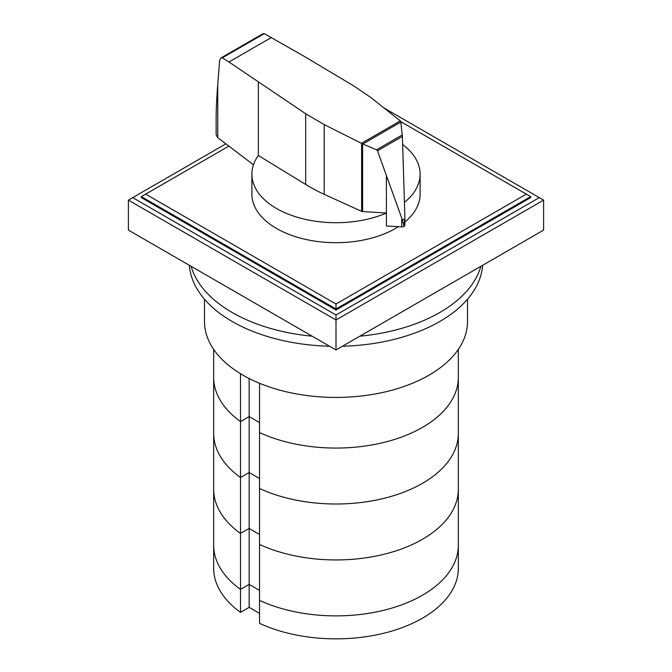 <?xml version="1.0" encoding="UTF-8"?>
<svg xmlns="http://www.w3.org/2000/svg" width="672" height="672" viewBox="0 0 672 672"><rect width="100%" height="100%" fill="white"/><g stroke="black" fill="none" stroke-linecap="round" stroke-linejoin="round"><path stroke-width="1.01" d="M458.338 349.356L458.338 377.429A122.338 70.636 180 0 1 388.97 441.101A122.338 70.636 180 0 1 259.535 432.566A122.338 70.636 180 0 0 388.97 441.101A122.338 70.636 180 0 0 458.338 377.429L458.338 489.308A122.338 70.636 180 0 1 388.97 552.98A122.338 70.636 180 0 1 259.535 544.446L259.535 623.356A122.338 70.636 180 0 0 388.97 631.89A122.338 70.636 180 0 0 458.338 568.226L458.338 545.252A122.338 70.636 180 0 1 388.97 608.916A122.338 70.636 180 0 1 259.535 600.382A122.338 70.636 0 0 0 388.97 608.916A122.338 70.636 0 0 0 458.338 545.252L458.338 489.308A122.338 70.636 180 0 1 388.97 552.98A122.338 70.636 180 0 1 259.535 544.446L259.535 488.502A122.338 70.636 180 0 0 388.97 497.036A122.338 70.636 180 0 0 458.338 433.373A122.338 70.636 180 0 1 388.97 497.036A122.338 70.636 180 0 1 259.535 488.502L259.535 383.267M259.535 613.368L249.152 607.379L249.152 584.405L240.5 589.394L249.152 584.405L259.535 590.394L249.152 584.405L249.152 528.461L259.535 534.458L249.152 528.461L249.152 472.525L259.535 478.514L249.152 472.525L249.152 378.512M249.152 607.379L240.5 612.368L240.5 533.459L249.152 528.461L240.5 533.459A122.338 70.636 180 0 1 213.662 489.308L213.662 349.356M240.5 589.394A122.338 70.636 180 0 1 213.662 545.252A122.338 70.636 0 0 0 240.5 589.394M240.5 612.368A122.338 70.636 180 0 1 213.662 568.226L213.662 489.308A122.338 70.636 180 0 0 240.5 533.459L240.5 477.515L249.152 472.525L240.5 477.515A122.338 70.636 180 0 1 213.662 433.373A122.338 70.636 180 0 0 240.5 477.515L240.5 373.699M259.535 422.579L249.152 416.581L240.5 421.579A122.338 70.636 180 0 1 213.662 377.429A122.338 70.636 180 0 0 240.5 421.579L249.152 416.581L259.535 422.579M191.142 266.322A146.807 84.756 0 0 0 232.193 312.505A146.807 84.756 0 0 0 312.169 336.202M329.549 346.231A146.807 84.756 180 0 1 232.193 321.493A146.807 84.756 180 0 1 189.336 265.28M482.664 265.28A146.807 84.756 180 0 1 342.451 346.231M359.831 336.202A146.807 84.756 0 0 0 480.858 266.322M467.519 299.225L467.519 321.493A131.519 75.928 180 0 1 386.333 391.642A131.519 75.928 180 0 1 243.004 375.186A131.519 75.928 180 0 1 204.481 321.493L204.481 299.225M362.603 211.571A1.806 1.042 180 0 1 361.637 211.352L324.215 194.342A178.76 103.211 180 0 1 305.701 184.464L258.35 155.484A84.109 48.56 0 0 0 251.891 174.157A84.109 48.56 0 0 0 276.528 208.488A84.109 48.56 0 0 0 386.417 213.024L362.603 211.571L362.603 143.892L361.469 143.321L400.302 120.901L400.806 121.758L402.385 136.433L403.326 165.992L404.863 217.291L404.082 226.355L402.444 220.13L377.513 150.797L376.505 149.806L362.603 143.892M398.387 226.699A84.109 48.56 180 0 1 276.528 228.472A84.109 48.56 180 0 1 251.891 194.132L251.891 174.157M264.289 33.634L222.365 57.834L220.828 58.036L262.601 33.919L264.289 33.634L303.668 56.045L353.85 85.974L370.969 97.616L400.302 120.901M220.828 58.036L219.635 60.346L217.753 84.378C216.695 97.91 216.157 109.318 216.14 118.616L216.14 134.921L217.728 137.634L253.478 164.774M403.922 226.422L403.922 226.447A2.94 1.697 0 0 0 404.082 226.355A2.94 1.697 0 0 0 404.863 225.204A2.94 1.697 0 0 0 404.838 224.969M362.888 143.959L400.848 122.044M376.505 149.806L402.276 134.921M402.444 220.13L404.821 218.753M361.469 143.321L324.215 124.614L305.701 113.778L228.967 62L271.505 37.439M228.967 62L222.365 57.834M386.408 175.753L386.417 226.01L401.738 226.892L401.738 218.509M401.738 226.892A2.94 1.697 0 0 0 403.922 226.447M258.35 155.492L258.35 82.211M404.426 202.39A84.109 48.56 0 0 0 420.109 174.157L420.109 194.132A84.109 48.56 180 0 1 404.863 222.012M420.109 174.157A84.109 48.56 0 0 0 402.646 144.53M400.781 121.657L530.645 196.627L530.645 197.627L336 310.002L141.355 197.627L141.355 196.627L228.875 146.101M526.319 194.132L336 304.013L145.681 194.132M141.355 196.627L336 309.002L336 304.013M336 310.002L336 309.002L530.645 196.627M384.073 108.016L539.297 197.627L336 315L336 319.99L128.386 200.122L225.884 143.833M336 315L132.703 197.627M543.614 200.122L543.614 230.093L336 349.961L336 319.99L543.614 200.122L539.297 197.627M336 349.961L128.386 230.093L128.386 200.122M377.513 150.797L402.385 136.433M217.753 137.651L217.753 84.378M305.701 184.464L305.701 113.778M361.637 211.352L361.637 143.447M324.215 194.342L324.215 124.614M404.863 225.204L404.863 217.291"/></g></svg>
